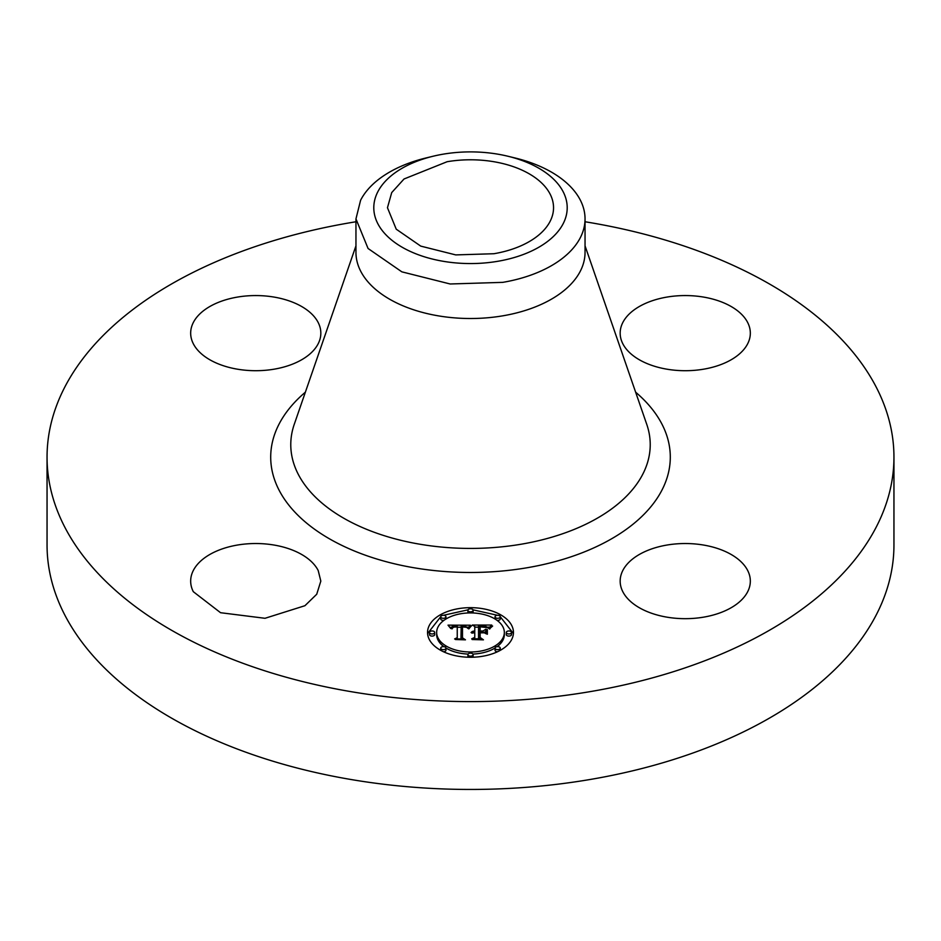 <?xml version="1.0" encoding="UTF-8"?>
<svg xmlns="http://www.w3.org/2000/svg" width="941" height="941" viewBox="0 0 941 941"><rect width="100%" height="100%" fill="white"/><g stroke="black" fill="none" stroke-linecap="round" stroke-linejoin="round"><path stroke-width="1.41" d="M318.199 570.528L320.822 581.103L316.729 594.241L304.931 605.71L265.009 618.296L220.559 612.709L193.305 591.689A65.082 37.569 180 0 1 190.67 581.103A65.082 37.569 180 0 1 246.495 543.91A65.082 37.569 180 0 1 318.199 570.528M585.043 221.758A423.45 244.472 180 0 1 893.95 457.126L893.95 544.98A423.45 244.472 180 0 1 589.713 779.56A423.45 244.472 180 0 1 47.05 544.98L47.05 457.126A423.45 244.472 180 0 1 351.287 222.535A423.45 244.472 180 0 1 355.957 221.758M893.95 457.126A423.45 244.472 180 0 1 589.713 691.706A423.45 244.472 180 0 1 47.05 457.126M237.426 297.085A65.082 37.569 180 0 1 320.834 333.138A65.082 37.569 180 0 1 274.066 369.19A65.082 37.569 180 0 1 190.67 333.138A65.082 37.569 180 0 1 237.426 297.085M747.695 322.563A65.082 37.569 180 0 1 750.33 333.138A65.082 37.569 180 0 1 694.505 370.331A65.082 37.569 180 0 1 622.801 343.712A65.082 37.569 180 0 1 620.166 333.138A65.082 37.569 180 0 1 675.991 295.945A65.082 37.569 180 0 1 747.695 322.563M703.574 617.155A65.082 37.569 180 0 1 620.166 581.103A65.082 37.569 180 0 1 666.934 545.051A65.082 37.569 180 0 1 750.33 581.103A65.082 37.569 180 0 1 703.574 617.155M513.457 632.458A42.957 24.795 180 0 1 470.5 657.265A42.957 24.795 180 0 1 427.543 632.458A42.957 24.795 180 0 1 470.5 607.663A42.957 24.795 180 0 1 513.457 632.458M513.41 633.528L500.247 616.696M497.471 615.285L472.982 609.827M468.018 609.827L443.529 615.285M440.753 616.696L427.59 633.528M508.058 156.277L514.986 157.959A114.543 66.129 180 0 1 585.043 218.9L585.043 252.376A114.543 66.129 180 0 1 502.753 315.835A114.543 66.129 180 0 1 355.957 252.376L355.957 218.9L360.591 200.28A114.543 66.129 180 0 1 426.014 157.959L432.942 156.277A96.711 55.837 180 0 1 508.058 156.277A96.711 55.837 180 0 1 563.294 223.452A96.711 55.837 180 0 1 443.27 261.304A96.711 55.837 180 0 1 377.706 192.011A96.711 55.837 180 0 1 432.942 156.277M497.095 646.667A33.841 19.538 0 0 0 504.341 634.587L504.341 632.458A33.841 19.538 0 0 0 470.5 612.92A33.841 19.538 0 0 0 436.659 632.458L436.659 634.587A33.841 19.538 0 0 0 443.905 646.667M445.952 648.031A33.841 19.538 0 0 0 468.077 654.077M472.923 654.077A33.841 19.538 0 0 0 495.048 648.031M472.923 612.979A2.6 1.506 0 0 0 473.1 612.415L473.1 610.297A2.6 1.506 0 0 0 470.5 608.792A2.6 1.506 0 0 0 467.9 610.297L467.9 612.415A2.6 1.506 0 0 0 468.077 612.979M506.293 632.458L506.293 634.587A2.6 1.506 0 0 0 508.893 636.092A2.6 1.506 0 0 0 511.504 634.587L511.504 632.458A2.6 1.506 0 0 0 508.893 630.964A2.6 1.506 0 0 0 506.293 632.458A2.6 1.506 0 0 0 508.893 633.963A2.6 1.506 0 0 0 511.504 632.458M497.095 620.378A2.6 1.506 0 0 0 500.259 618.907L500.259 616.79A2.6 1.506 0 0 0 497.648 615.285A2.6 1.506 0 0 0 495.048 616.79L495.048 618.907A2.6 1.506 0 0 0 495.048 619.013M472.982 657.218A2.6 1.506 0 0 0 473.1 656.759L473.1 654.63A2.6 1.506 0 0 0 470.5 653.125A2.6 1.506 0 0 0 467.9 654.63L467.9 656.759A2.6 1.506 0 0 0 468.018 657.218M500.247 650.349A2.6 1.506 0 0 0 500.259 650.266L500.259 648.137A2.6 1.506 0 0 0 497.648 646.632A2.6 1.506 0 0 0 495.048 648.137L495.048 650.266A2.6 1.506 0 0 0 497.471 651.76M429.496 632.458L429.496 634.587A2.6 1.506 0 0 0 432.107 636.092A2.6 1.506 0 0 0 434.707 634.587L434.707 632.458A2.6 1.506 0 0 0 432.107 630.964A2.6 1.506 0 0 0 429.496 632.458A2.6 1.506 0 0 0 432.107 633.963A2.6 1.506 0 0 0 434.707 632.458M445.952 619.013A2.6 1.506 0 0 0 445.952 618.907L445.952 616.79A2.6 1.506 0 0 0 443.352 615.285A2.6 1.506 0 0 0 440.741 616.79L440.741 618.907A2.6 1.506 0 0 0 443.905 620.378M443.529 651.76A2.6 1.506 0 0 0 445.952 650.266L445.952 648.137A2.6 1.506 0 0 0 443.352 646.632A2.6 1.506 0 0 0 440.741 648.137L440.741 650.266A2.6 1.506 0 0 0 440.753 650.349M493.884 253.729L455.738 254.905L420.733 246.107L396.243 229.192L387.457 207.726L391.715 192.587L404.03 178.99L447.116 161.723A83.043 47.944 180 0 1 553.543 207.726A83.043 47.944 180 0 1 493.884 253.729M585.043 218.9A114.543 66.129 180 0 1 580.409 237.52A114.543 66.129 180 0 1 502.753 282.359L450.151 283.982L401.854 271.843L368.072 248.495L355.957 218.9M436.659 632.458A33.841 19.538 0 0 0 470.5 651.995A33.841 19.538 0 0 0 504.341 632.458M467.9 610.297A2.6 1.506 0 0 0 470.5 611.803A2.6 1.506 0 0 0 473.1 610.297M495.048 616.79A2.6 1.506 0 0 0 497.648 618.296A2.6 1.506 0 0 0 500.259 616.79M467.9 654.63A2.6 1.506 0 0 0 470.5 656.136A2.6 1.506 0 0 0 473.1 654.63M495.048 648.137A2.6 1.506 0 0 0 497.648 649.643A2.6 1.506 0 0 0 500.259 648.137M440.741 616.79A2.6 1.506 0 0 0 443.352 618.296A2.6 1.506 0 0 0 445.952 616.79M440.741 648.137A2.6 1.506 0 0 0 443.352 649.643A2.6 1.506 0 0 0 445.952 648.137M470.371 625.2L467.795 628.329L465.748 626.365L461.208 626.024L460.972 637.763L463.195 638.951L454.609 638.951L457.244 637.68L457.244 626.894L453.75 627.106L451.751 628.623L453.033 627.012L457.244 626.083L452.409 626.388L450.751 628.517L448.022 625.153L470.371 625.2M471.441 625.93L468.489 628.788L471.441 625.93M466.395 627.318L462.502 626.906L462.478 637.798L465.466 639.833L455.444 639.539L464.431 639.539L461.913 637.88L461.913 626.588L466.407 627.153M491.72 625.047L488.65 628.294L485.65 626.236L478.534 625.941L478.534 631.011L479.675 631.011L479.675 626.541L484.733 626.6L487.485 627.647L480.145 626.835L480.145 631.011L482.98 631.011L485.979 629.188L485.979 633.728L482.827 631.929L478.534 631.929L478.534 637.386L480.933 638.798L471.712 638.798L474.77 637.386L474.77 632.728L471.888 633.128L474.77 631.929L471.053 632.552L474.77 631.011L474.77 626.447L472.241 625.047L491.72 625.047M492.637 626.059L489.379 628.87L492.637 626.059M487.356 634.246L487.356 629.564L486.862 634.081M480.145 632.834L480.145 637.469L483.451 639.833L472.111 639.539L482.392 639.539L479.675 637.61L479.675 632.54L483.992 632.834L480.145 632.834M460.972 637.763L460.972 638.951M457.244 637.68L457.244 638.951M451.892 628.176L451.892 628.87M451.986 627.976L451.986 628.87M452.092 627.8L452.092 628.87M452.209 627.623L452.209 628.753M452.35 627.471L452.35 628.259M452.503 627.329L452.503 627.953M457.244 626.083L457.244 626.894M449.751 627.271L451.162 627.259M457.244 627.235L461.184 627.212M466.912 627.188L468.524 627.177M468.818 628.259L468.818 628.859M469.089 627.859L469.089 628.706M469.371 627.471L469.371 628.306M469.641 627.118L469.641 627.918M469.912 626.8L469.912 627.565M470.171 626.494L470.171 627.224M470.441 626.224L470.441 626.918M470.7 625.977L470.7 626.624M470.97 625.765L470.97 626.353M461.913 637.88L462.49 628.717M478.534 631.011L478.534 631.929M479.675 631.011L479.675 631.929M480.145 631.011L480.145 631.929M482.98 631.011L482.98 632.011M483.933 632.552L485.979 631.305L485.979 633.728M478.534 637.386L478.534 638.798M474.77 637.386L474.77 638.798M471.747 631.823L471.747 632.423M472.053 631.634L472.053 632.281M472.406 631.47L472.406 632.164M472.805 631.329L472.805 632.058M473.229 631.211L473.229 631.976M473.711 631.117L473.711 631.929M474.217 631.058L474.217 631.905M474.77 631.011L474.77 631.929M474.77 627.165L478.534 627.165M487.52 627.165L489.449 627.165M489.743 628.188L489.743 629.011M489.99 627.859L489.99 628.635M490.273 627.518L490.273 628.223M490.59 627.177L490.59 627.823M490.955 626.847L490.955 627.447M479.675 637.61L480.145 634.669M635.634 392.185A199.798 115.355 180 0 1 526.748 567.811A199.798 115.355 180 0 1 308.954 524.996A199.798 115.355 180 0 1 305.366 392.185M585.043 245.836L646.749 424.344A179.731 103.769 180 0 1 521.102 544.227A179.731 103.769 180 0 1 294.251 424.344L355.957 245.836"/></g></svg>
